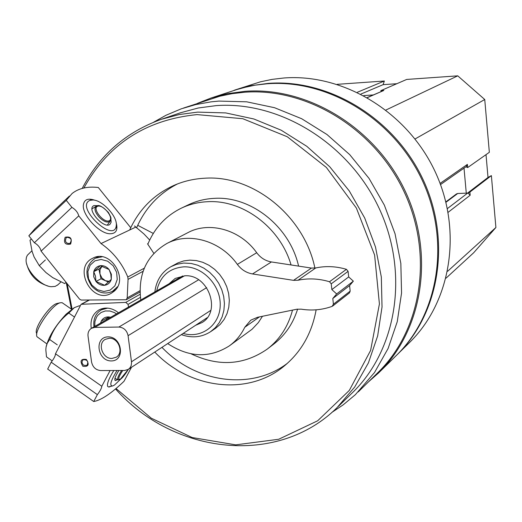 <?xml version="1.0" encoding="UTF-8"?>
<svg xmlns="http://www.w3.org/2000/svg" width="522" height="522" viewBox="0 0 522 522"><rect width="100%" height="100%" fill="white"/><g stroke="black" fill="none" stroke-linecap="round" stroke-linejoin="round"><path stroke-width="0.78" d="M396.831 83.716L383.096 84.668L384.355 81.008L337.121 84.336M465.885 166.825L467.679 167.569L489.342 152.307L484.742 99.513L457.748 75.84L406.703 79.435L380.806 90.658L381.256 91.448M446.062 278.148L473.669 252.765L495.9 227.501L491.378 175.614L488.011 177.467L486.015 154.656M448.111 212.337L470.165 195.254L468.084 193.081L457.703 193.499L456.515 193.91L445.86 201.877M331.816 412.432L343.13 404.896L355.378 394.671L374.535 372.493L388.114 348.468L397.242 321.709L401.555 293.051L400.837 263.414L395.05 233.771L384.349 205.126L369.074 178.452L349.733 154.656L327 134.532L301.657 118.722L274.579 107.721L246.671 101.81L218.855 101.092L211.058 101.842L195.789 104.563L181.225 108.837L165.996 115.264L153.716 122.155M358.262 391.885L377.328 373.178C421.489 330.778 433.899 255.127 404.211 191.965C374.711 128.732 307.236 87.539 244.635 92.224L232.114 93.666L219.886 96.205L183.47 108.061M396.727 355.097C439.622 313.702 451.687 240.414 422.996 179.424C394.475 118.377 329.134 78.724 268.282 83.37L251.376 85.647L234.202 90.254M397.757 354.079L408.954 343.071C451.034 302.564 462.988 231.011 435.08 171.536C407.336 112.002 343.548 73.387 283.981 77.987L272.112 79.377L260.511 81.797L235.076 89.96M243.141 87.552L242.56 87.794M402.71 348.761L403.186 348.35M379.611 371.925L395.696 356.108C438.728 314.701 450.884 241.255 422.154 180.103C393.601 118.885 328.11 79.116 267.133 83.768L254.984 85.177L240.779 88.264L210.94 98.064L197.61 103.297M368.499 381.836L378.417 373.099C422.683 330.524 435.087 254.625 405.281 191.287C375.664 127.877 307.967 86.587 245.17 91.298L227.736 93.621L210.94 98.064M338.21 406.521L351.724 393.379C396.798 350.53 409.509 273.234 379.161 208.402C349.003 143.504 280.04 101 216.297 105.607L198.19 108.002L180.214 112.856M115.525 388.942C173.598 454.492 277.436 466.603 336.984 407.715L354.673 387.063L368.408 362.894L377.654 335.927L382.032 306.988L381.328 277.019L375.494 247.01L364.695 217.987L349.27 190.928L329.741 166.766L306.779 146.304L281.195 130.213L253.862 118.983L225.713 112.915L197.662 112.119L179.15 114.546L161.357 119.31C125.932 132.059 99.552 155.093 82.208 188.409M66.327 283.113L71.397 309.135M116.028 388.518L151.282 418.2L192.155 437.534L235.716 444.855L278.709 439.263L317.689 420.771L349.303 390.436L370.613 350.432L379.416 303.967L374.607 255.043L356.396 208.089L326.361 167.431L287.283 136.757L242.828 118.716L197.029 114.605C145.886 119.734 108.171 144.196 83.898 187.998M67.155 283.668L72.088 309.037M314.903 268.099C304.28 215.997 252.916 174.7 204.676 178.224C193.884 178.792 183.672 181.167 174.054 185.349C153.827 194.549 139.041 209.426 129.684 229.987M154.773 352.056C189.643 388.968 247.917 396.309 284.125 366.098C301.181 352.011 311.856 333.251 316.136 309.82M298.584 266.109C289.873 226.789 251.108 195.926 214.398 198.353C205.244 198.791 196.644 200.905 188.599 204.696L181.486 208.089C165.898 215.743 154.682 227.781 147.843 244.205M267.864 348.644L273.574 344.246C285.032 335.405 293.051 323.686 297.618 309.096M291.061 264.954C280.268 227.546 242.769 199.482 207.502 201.707C198.269 202.144 189.597 204.272 181.486 208.089M191.111 353.831C218.509 366.855 243.911 365.263 267.323 349.055C279.838 339.372 288.229 326.387 292.509 310.107M177.467 183.946C158.74 193.571 145.103 208.232 136.549 227.925M161.95 347.345C195.639 382.887 251.389 390.854 287.472 363.24M169.089 283.759L175.19 278.441L184.853 275.799C208.095 273.933 221.759 311.295 202.047 322.55L195.593 325.297M183.157 333.447C201.577 338.961 220.114 325.03 220.225 305.07C220.728 285.156 202.445 266.063 183.744 266.846C169.161 268.171 160.137 276.184 156.691 290.878M181.349 334.635C191.926 338.334 201.649 337.369 210.51 331.744L215.338 327.699L219.266 322.668L222.157 316.828L223.899 310.388L224.427 303.569L223.723 296.613L221.798 289.769L218.731 283.283L214.627 277.391L209.635 272.301L203.926 268.191L197.714 265.215L191.228 263.466L183.64 263.055L176.527 264.328L170.896 266.696C161.611 272.112 156.261 280.529 154.851 291.935M447.635 271.277L495.9 227.501M470.165 195.254L469.885 192.089L491.378 175.614M440.522 184.573L466.466 166.42L467.392 164.384L467.679 167.569M415.055 138.969L484.742 99.513M385.96 110.011L457.748 75.84M367.403 97.607L383.853 90.45L380.806 90.658M383.853 90.45L367.273 97.529M357.4 92.25L384.355 81.008M469.885 192.089L468.084 193.081M466.276 193.127L464.019 168.13M373.21 94.945L363.756 95.585M467.608 193.068L488.011 177.467M360.878 94.077L383.096 84.668M83.67 365.243L86.822 365.472C88.805 361.629 87.631 359.697 83.298 359.684C81.517 361.387 81.641 363.24 83.67 365.243M82.841 366.248C88.388 367.044 89.569 364.78 86.378 359.456C80.832 358.666 79.651 360.93 82.841 366.248M91.265 328.429C90.078 320.071 92.642 313.905 98.965 309.911C104.713 307.04 110.625 307.549 116.713 311.458L118.468 312.808M140.411 297.338L128.04 304.391L125.769 302.395L81.093 304.306L55.489 353.779C55.443 355.776 54.014 358.581 51.195 362.183L47.672 369.087L93.725 401.522L97.366 394.639L51.195 362.183M97.366 394.639C100.159 390.978 101.64 388.185 101.797 386.254L55.489 353.779M101.797 386.254L110.116 370.522M128.04 304.391L128.556 307.021M111.075 386.287L108.909 387.076L107.669 386.437C106.795 383.892 108.83 378.581 113.789 370.509M93.725 401.522C101.19 400.204 111.277 393.471 124.001 381.314L131.466 367.331M117.652 379.644L115.375 380.59C114.064 379.69 115.231 376.329 118.879 370.489M121.476 378.359L114.52 385.021L112.732 385.947C109.183 386.104 110.618 380.956 117.032 370.496M46.836 343.861L37.01 336.749C33.525 331.49 52.122 304.339 60.258 302.767L62.105 302.688L62.947 303.269M36.736 334.504L36.586 333.277C33.532 328.632 49.799 304.881 56.97 303.491L57.537 303.367M100.544 323.092L101.288 321.089L108.928 316.926L110.697 317.272M101.288 321.089C102.965 318.139 105.509 316.75 108.928 316.926M94.75 326.42L94.926 321.559L96.511 317.187L97.784 315.321L101.157 312.45L105.333 310.962L109.914 311.008L114.442 312.587L116.55 313.911M93.973 326.863C93.04 319.183 95.487 313.513 101.307 309.859L107.656 308.117M107.238 319.255L108.961 316.945M106.318 318.329L106.384 319.745M46.138 346.706C48.748 336.573 55.397 325.741 66.098 314.198L74.15 307.758M52.2 360.885L46.491 356.872L45.825 349.714L46.066 347.13L47.221 343.319L49.668 339.515C53.459 328.899 59.828 320.077 68.78 313.063L74.32 307.66L79.54 305.69M68.78 313.063L74.326 316.913M49.668 339.515L57.25 344.82M66.196 237.784C64.65 241.549 65.844 243.474 69.778 243.572C72.29 239.937 71.331 237.849 66.914 237.314L66.196 237.784M148.118 243.546L147.55 243.826L153.827 253.346M149.69 240.035L144.013 234.013L134.493 225.941M65.146 237.256C63.416 242.828 65.237 245.092 70.607 244.055C72.343 238.476 70.522 236.212 65.146 237.256M114.05 291.302L111.166 293.331C91.826 304.763 72.33 267.12 92.962 258.129C110.025 248.694 129.325 279.048 114.05 291.302M143.1 271.29L128.053 279.374L127.792 277.006C121.952 263.042 113.026 251.891 101.02 243.559L78.744 215.854C77.856 212.434 75.579 209.603 71.906 207.351L66.274 200.344L28.834 235.813L34.374 242.73L71.906 207.351M34.374 242.73C38.047 244.896 40.292 247.696 41.094 251.128L78.744 215.854M41.094 251.128L79.598 299.197L81.249 300.052L126.285 299.752L127.192 297.892L128.053 279.374M135.531 227.22L101.02 243.559M95.187 200.344C88.042 197.845 84.088 199.437 83.337 205.12C82.182 215.071 99.121 233.451 109.711 233.771C116.093 233.81 118.226 230.032 116.112 222.431M130.722 227.716L98.306 187.502C87.481 186.256 78.75 188.253 72.114 193.492L66.274 200.344M28.834 235.813L34.981 228.695L69.439 196.031M110.879 219.051L111.153 222.17L110.031 224.258C104.537 229.582 86.854 210.379 93.229 205.994L93.973 205.551L98.26 205.733M89.83 200.402L93.112 199.985C102.521 200.278 117.359 216.434 116.321 225.217C115.023 244.596 74.698 206.986 89.83 200.402M57.883 284.803L55.143 286.421L51.169 286.708C40.559 286.069 25.382 269.711 26.1 259.669L26.446 257.235L27.366 255.232L31.914 250.782M48.122 286.069C36.723 282.526 29.552 275.035 26.596 263.597M153.298 233.438L137.71 225.308M100.315 265.698L109.098 269.541L110.814 274.109L111.29 279.361L104.707 285.293L95.963 281.436L95.506 276.242L93.764 271.662L100.315 265.698C103.689 265.359 106.612 266.638 109.098 269.541L111.382 274.291L111.29 279.361C110.214 282.741 108.021 284.718 104.707 285.293C101.346 285.612 98.43 284.327 95.963 281.436L93.686 276.712L93.764 271.662C94.821 268.282 97.007 266.292 100.315 265.698M91.898 285.123L88.505 278.644L87.879 271.531L90.143 265.196L94.867 260.876L101.124 259.447L107.682 261.202L113.215 265.809L116.634 272.34L117.235 279.498L114.918 285.841L110.155 290.121L103.898 291.498L97.386 289.71L91.898 285.123M117.587 286.663L112.432 291.393C104.831 294.715 97.855 292.875 91.513 285.86C84.362 274.291 85.615 265.072 95.278 258.22L102.058 256.804M109.333 281.345L105.392 280.712L108.517 282.089M105.392 280.712L101.92 278.011L99.956 273.946L101.046 278.8L105.392 280.712M99.956 273.946L100.028 269.626L102.084 266.161L98.867 269.084L99.956 273.946M98.867 269.084L93.764 271.662M101.046 278.8L95.963 281.436M66.092 282.33L64.715 283.59L52.696 277.619L45.956 272.562L39.281 265.652L34.1 256.987L32.096 251.447L30.008 240.257L31.366 238.978M39.281 265.652L45.381 259.963M108.087 336.879C93.993 336.951 97.275 361.139 111.303 360.93C125.437 361.002 122.226 336.599 108.087 336.879M109.261 338.256L105.261 339.359C97.151 343.574 102.573 358.992 111.962 358.438L116.158 357.25C124.099 352.918 118.572 337.656 109.261 338.256M91.559 362C92.746 367.201 95.774 370.052 100.648 370.555L124.595 370.476L128.347 369.38L130.069 367.769L131.185 365.609L131.57 362.438L128.079 335.672C126.892 330.387 123.812 327.509 118.853 327.053L94.815 327.392L91.526 328.266C88.857 329.969 87.696 332.599 88.042 336.155L91.559 362M166.799 243.539C188.964 231.631 220.708 240.753 237.373 264.406C241.334 269.685 246.384 272.862 252.511 273.946L271.433 261.953C265.463 260.922 260.556 257.842 256.707 252.726C240.525 229.784 209.596 220.989 187.94 232.623L166.799 243.539C146.473 255.552 137.801 274.37 140.783 300.006M252.511 273.946L293.553 280.353L311.406 268.073L271.433 261.953M293.553 280.353L298.01 280.242L315.751 267.949L311.406 268.073M167.692 343.587C188.951 357.57 209.446 358.366 229.178 345.982C235.846 341.192 241.04 334.961 244.766 327.287L250.782 320.169L257.535 317.285L296.764 309.239L301.207 309.161C311.915 310.877 322.224 309.938 332.155 306.349L333.414 304.209L332.801 298.493L336.651 293.945L331.848 289.573L348.683 276.921L348.096 271.349L346.432 269.319C336.031 266.272 325.806 265.809 315.751 267.949M331.848 289.573L331.235 283.837L329.519 281.743C318.825 278.572 308.326 278.069 298.01 280.242M336.651 293.945L353.348 281.149L348.683 276.921M332.801 298.493L349.59 285.586L353.348 281.149M332.664 306.068L349.433 292.946L350.171 291.139L349.59 285.586M229.556 345.714L252.035 329.278L258.273 322.681L262.494 316.267M215.475 328.371L220.277 324.345L224.186 319.347L227.057 313.546L228.799 307.151L229.328 300.378L228.629 293.468L226.724 286.676L223.684 280.236L219.605 274.389L214.646 269.339L208.976 265.261L202.81 262.305L196.357 260.576L189.858 260.126L183.724 260.915L177.963 262.886L170.896 266.696M447.387 208.598L467.699 193.062M445.964 202.282L457.703 193.499M440.085 183.405L467.392 164.384M89.412 300.033L81.804 304.117M140.131 294.271L125.769 302.395M121.665 370.483C118.063 375.957 116.895 379.089 118.148 379.872L120.275 379.298C122.037 378.424 124.725 375.116 128.36 369.374L207.26 317.65M122.755 370.476C118.324 377.302 117.574 380.166 120.491 379.057L128.314 369.4M139.994 290.715L127.192 297.892M144.281 268.204L127.792 277.006M96.531 206.079L96.237 206.229C93.921 208.395 94.86 212.023 99.056 217.113C103.8 221.733 107.473 223.116 110.077 221.269L110.396 220.806M97.523 206.307C91.905 208.578 103.774 223.325 109.176 220.78C114.651 218.405 102.971 203.913 97.523 206.307M131.505 361.779L210.81 310.368M128.079 335.672L206.666 287.648M118.853 327.053L198.601 279.792M94.815 327.392L184.507 275.812M237.373 264.406L256.707 252.726M329.519 281.743L346.432 269.319M331.235 283.837L348.096 271.349M333.414 304.209L350.171 291.139M244.766 327.287L259.434 316.893M180.788 112.661L161.357 119.31M284.829 365.517L284.125 366.098M215.703 328.214L210.51 331.744M89.053 300.033L81.093 304.306M115.375 380.59L114.97 380.303M112.093 386.078L109.32 386.645M71.677 309.324L62.105 302.688M56.97 303.491L60.258 302.767M117.802 379.709L114.951 378.411M101.307 309.859L104.315 308.182M73.954 307.863L74.32 307.66M140.02 292.026L126.285 299.752M93.112 199.985L90.221 199.476M116.321 225.217L116.641 228.199M60.937 281.997L57.427 285.221M96.12 206.301L92.042 208.82M96.237 206.229L96.622 206.033C98.769 204.441 102.69 206.588 108.393 212.467C112.334 219.612 110.834 218.046 110.077 221.269L107.375 225.002M112.432 291.393L115.63 289.658M95.278 258.22L98.462 256.667M91.526 328.266L182.674 275.962"/></g></svg>

